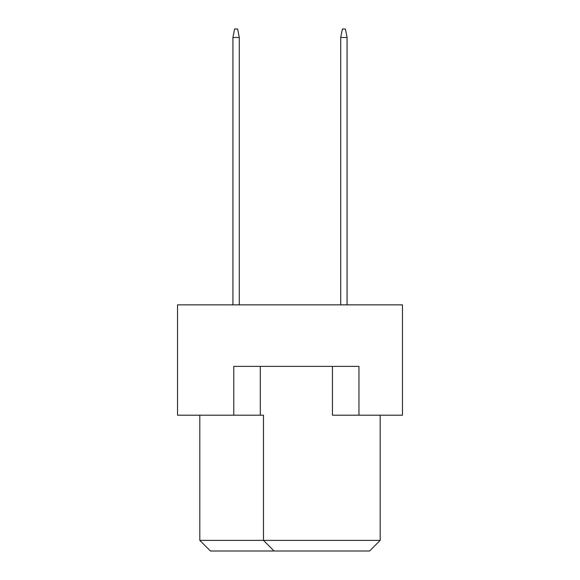 <?xml version="1.0" encoding="UTF-8"?>
<svg xmlns="http://www.w3.org/2000/svg" width="580" height="580" viewBox="0 0 580 580"><rect width="100%" height="100%" fill="white"/><g stroke="black" fill="none" stroke-linecap="round" stroke-linejoin="round"><path stroke-width="0.87" d="M233.769 415.193L233.769 366.393L358.962 366.393L358.962 415.193L402.462 415.193L402.462 304.855L177.538 304.855L177.538 415.193L263.472 415.193L263.472 540.393L380.183 540.393L380.183 415.193M332.442 366.393L332.442 415.193L358.962 415.193M199.817 415.193L199.817 540.393L263.472 540.393L274.086 551L210.424 551L199.817 540.393M260.289 366.393L260.289 415.193M380.183 540.393L369.576 551L274.086 551M347.079 304.855L347.079 37.49L340.714 37.49L340.714 304.855M340.714 37.49L342.41 29L345.383 29L347.079 37.49M239.286 304.855L239.286 37.49L232.921 37.49L232.921 304.855M232.921 37.49L234.617 29L237.59 29L239.286 37.49"/></g></svg>
